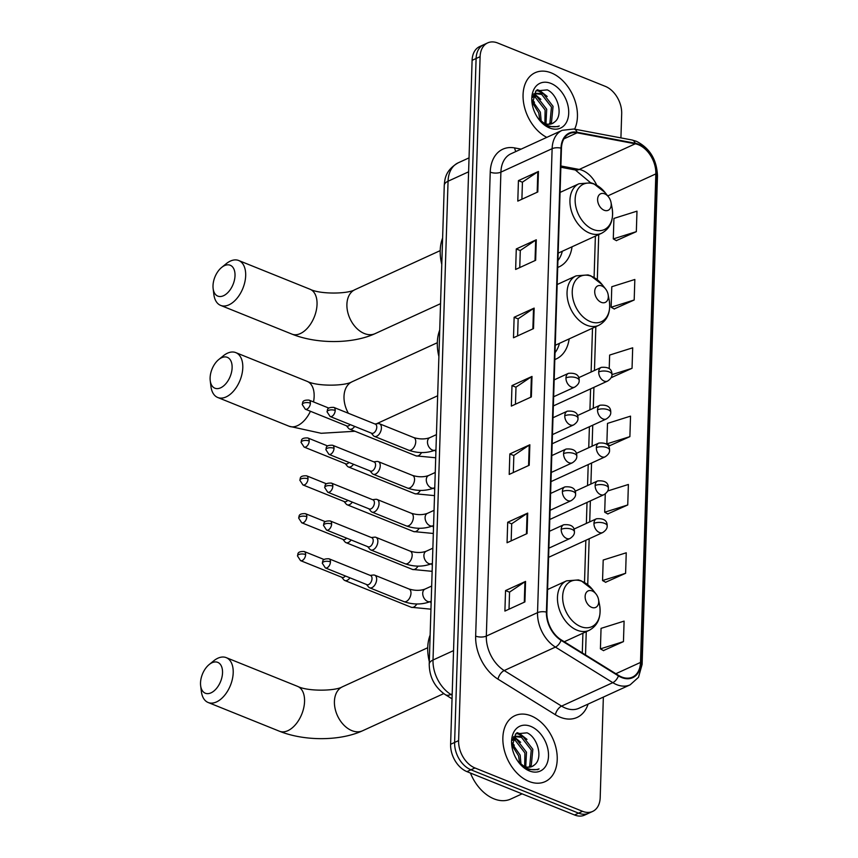 <?xml version="1.0" encoding="UTF-8"?>
<svg xmlns="http://www.w3.org/2000/svg" width="858" height="858" viewBox="0 0 858 858"><rect width="100%" height="100%" fill="white"/><g stroke="black" fill="none" stroke-linecap="round" stroke-linejoin="round"><path stroke-width="1.29" d="M554.815 359.534A40.058 27.477 65.4 0 0 556.166 358.976A40.058 27.477 65.4 0 0 569.154 338.899M557.711 267.428A40.058 27.477 65.4 0 0 559.062 266.87A40.058 27.477 65.4 0 0 572.05 246.793M620.924 137.902L621.685 113.717A22.673 15.551 65.4 0 0 605.34 86.368L497.737 43.018A22.673 15.551 65.4 0 0 487.655 42.9L479.654 46.568A22.673 15.551 65.4 0 0 472.104 60.339L450.611 744.283A22.673 15.551 65.4 0 0 466.956 771.632L574.549 814.982A22.673 15.551 65.4 0 0 584.641 815.1L588.642 813.266A22.673 15.551 65.4 0 1 578.56 813.148A22.673 15.551 65.4 0 0 588.642 813.266L592.642 811.432A22.673 15.551 65.4 0 0 600.192 797.661L603.356 697.093M483.655 44.734A22.673 15.551 65.4 0 0 476.104 58.505L454.611 742.449A22.673 15.551 65.4 0 0 470.956 769.798L578.56 813.148L470.956 769.798A22.673 15.551 65.4 0 1 454.611 742.449L476.104 58.505A22.673 15.551 65.4 0 1 483.655 44.734M551.276 72.898A36.283 24.882 65.4 0 0 535.145 72.705A36.283 24.882 65.4 0 0 523.766 103.829A36.283 24.882 65.4 0 0 546.782 137.377A36.283 24.882 65.4 0 1 523.766 103.829A36.283 24.882 65.4 0 1 535.145 72.705A36.283 24.882 65.4 0 1 551.276 72.898A36.283 24.882 65.4 0 1 574.613 129.15A36.283 24.882 65.4 0 0 551.276 72.898M531.07 715.851A36.283 24.882 65.4 0 0 514.939 715.658A36.283 24.882 65.4 0 0 503.871 748.337A36.283 24.882 65.4 0 0 529.011 781.445A36.283 24.882 65.4 0 0 545.152 781.627A36.283 24.882 65.4 0 0 556.22 748.959A36.283 24.882 65.4 0 0 531.07 715.851A36.283 24.882 65.4 0 0 514.939 715.658A36.283 24.882 65.4 0 0 503.871 748.337A36.283 24.882 65.4 0 0 529.011 781.445A36.283 24.882 65.4 0 0 545.152 781.627A36.283 24.882 65.4 0 0 556.22 748.959A36.283 24.882 65.4 0 0 531.07 715.851M638.416 144.734A24.185 16.592 -114.6 0 1 655.844 173.895L640.497 662.43A24.185 16.592 -114.6 0 1 632.443 677.123A24.185 16.592 -114.6 0 1 618.554 675.396L561.175 639.832A24.185 16.592 -114.6 0 1 546.868 612.269L561.454 148.316A24.185 16.592 -114.6 0 1 569.508 133.623A24.185 16.592 -114.6 0 1 577.102 132.808L635.252 143.801A24.185 16.592 -114.6 0 1 638.416 144.734M638.427 144.187A24.796 16.999 65.4 0 0 635.199 143.232L577.048 132.239A24.796 16.999 65.4 0 0 561.003 148.134L546.417 612.086A24.796 16.999 65.4 0 0 561.078 640.336L618.457 675.9A24.796 16.999 65.4 0 0 640.947 662.612L656.306 174.077A24.796 16.999 65.4 0 0 638.427 144.187M603.453 650.579L623.455 641.612L624.098 621.117L601.05 628.367L600.407 648.862L603.646 650.686M605.598 582.25L625.6 573.294L626.243 552.788L603.195 560.038L602.552 580.544L605.791 582.357M607.743 513.921L627.745 504.965L628.388 484.47L607.668 490.99M616.334 240.615L636.336 231.66L636.979 211.165L613.931 218.415L613.288 238.91L616.527 240.723M614.189 308.944L634.191 299.989L634.834 279.483L611.786 286.733L611.143 307.239L614.382 309.052M612.044 377.273L632.046 368.307L632.689 347.812L609.641 355.062L609.223 368.436M609.899 445.602L629.89 436.636L630.533 416.141L607.496 423.391L606.853 443.886L610.092 445.71M487.655 42.9A22.673 15.551 65.4 0 0 480.105 56.671L458.612 740.615A22.673 15.551 65.4 0 0 474.957 767.964L582.561 811.314A22.673 15.551 65.4 0 0 592.642 811.432M527.059 533.59L507.057 542.749L507.7 522.254L527.702 513.095L527.059 533.59M524.914 601.908L504.901 611.078L505.544 590.572L525.557 581.413L524.914 601.908M533.504 328.603L513.492 337.773L514.135 317.267L534.148 308.108L533.504 328.603M535.649 260.285L515.637 269.444L516.28 248.949L536.293 239.779L535.649 260.285M537.794 191.956L517.792 201.115L518.436 180.62L538.438 171.461L537.794 191.956M529.204 465.261L509.202 474.42L509.845 453.925L529.847 444.766L529.204 465.261M531.349 396.932L511.347 406.091L511.99 385.596L532.003 376.437L531.349 396.932M511.99 385.596L515.99 387.215M515.454 404.215L516.001 387.119L531.37 376.78A6.049 2.585 1.8 0 1 532.003 376.437M509.845 453.925L513.845 455.534M513.309 472.544L513.845 455.448L529.225 445.109A6.049 2.585 1.8 0 1 529.847 444.766M518.436 180.62L522.436 182.228M521.9 199.238L522.436 182.143L537.816 171.804A6.049 2.585 1.8 0 1 538.438 171.461M516.28 248.949L520.291 250.557M519.755 267.557L520.291 250.472L535.671 240.133A6.049 2.585 1.8 0 1 536.293 239.779M514.135 317.267L518.146 318.886M517.61 335.886L518.146 318.801L533.515 308.451A6.049 2.585 1.8 0 1 534.148 308.108M505.544 590.572L509.555 592.192M509.019 609.191L509.555 592.106L524.935 581.767A6.049 2.585 1.8 0 1 525.557 581.413M507.7 522.254L511.7 523.863M511.164 540.862L511.7 523.777L527.08 513.438A6.049 2.585 1.8 0 1 527.702 513.095M629.89 436.636L606.853 443.886M632.046 368.307L611.926 374.635M611.443 376.941L612.237 377.381M634.191 299.989L611.143 307.239M636.336 231.66L613.288 238.91M627.745 504.965L604.697 512.215L605.276 493.897M604.697 512.215L607.936 514.028M625.6 573.294L602.552 580.544M623.455 641.612L600.407 648.862M533.526 95.613L536.915 96.579L546.696 109.245L545.956 123.842M532.968 96.504L535.328 97.308L545.109 109.974L544.884 123.466M538.341 118.683A17.085 11.712 65.4 0 0 544.766 123.423A17.085 11.712 65.4 0 0 552.359 123.52A17.085 11.712 65.4 0 0 554.6 121.997L552.252 123.563M532.486 97.501L536.314 93.286L543.275 93.672L553.056 106.338L551.512 122.265L549.796 124.217M533.226 94.959L536.314 93.286M535.542 93.704L541.677 94.391L551.469 107.068L549.924 122.994L548.905 124.26M532.132 100.365L540.347 112.162L541.226 121.386M532.132 102.284L538.76 112.881L539.789 120.174M538.899 119.434L548.058 126.544L557.957 126.662L559.277 125.944C555.18 127.349 550.89 127.027 546.374 124.957L538.416 118.79M550.954 83.419A24.646 16.903 65.4 0 0 532.335 104.826A24.646 16.903 65.4 0 0 539.199 119.82A24.646 16.903 65.4 0 0 549.549 127.971A24.646 16.903 65.4 0 0 568.715 113.127A24.646 16.903 65.4 0 0 550.954 83.419M554.6 121.997C563.631 115.605 557.925 94.401 547.254 89.876L535.789 90.969L532.292 104.258M559.277 125.944L557.818 126.727M536.754 90.144L543.296 93.683M534.298 94.712L536.936 96.589M537.376 89.736L539.843 90.605L547.2 96.45M533.815 93.661L534.598 94.069M534.845 94.208L540.851 99.367M532.164 99.818L534.502 102.274M213.009 285.714A16.634 9.803 -68.1 0 0 213.127 288.545A16.634 9.803 -68.1 0 0 224.624 295.141A16.634 9.803 -68.1 0 0 235.017 275.632A16.634 9.803 -68.1 0 0 221.621 267.46A16.634 9.803 -68.1 0 0 213.009 285.714M221.621 267.46L226.201 263.728A24.185 14.264 111.9 0 1 238.717 260.521A24.185 14.264 111.9 0 1 245.678 275.622A24.185 14.264 111.9 0 1 236.851 298.509A24.185 14.264 111.9 0 1 220.635 305.394A24.185 14.264 111.9 0 1 213.846 294.401L213.127 288.545M604.15 210.242A9.073 6.22 65.4 0 0 611.003 202.359A9.073 6.22 65.4 0 0 608.472 196.847A9.073 6.22 65.4 0 0 604.665 193.844A9.073 6.22 65.4 0 0 597.608 199.303A9.073 6.22 65.4 0 0 604.15 210.242M557.925 260.575A35.907 24.625 65.4 0 0 562.322 251.244M442.621 237.998A41.57 28.507 65.4 0 0 441.784 264.436M210.113 377.82A16.634 9.803 -68.1 0 0 210.231 380.652A16.634 9.803 -68.1 0 0 221.729 387.248A16.634 9.803 -68.1 0 0 232.121 367.739A16.634 9.803 -68.1 0 0 218.726 359.556A16.634 9.803 -68.1 0 0 210.113 377.82M218.726 359.556L223.305 355.834A24.185 14.264 111.9 0 1 235.821 352.627A24.185 14.264 111.9 0 1 242.793 367.728A24.185 14.264 111.9 0 1 233.955 390.615A24.185 14.264 111.9 0 1 217.739 397.49A24.185 14.264 111.9 0 1 210.95 386.508L210.231 380.652M601.254 302.348A9.073 6.22 65.4 0 0 608.107 294.466A9.073 6.22 65.4 0 0 605.576 288.953A9.073 6.22 65.4 0 0 601.769 285.95A9.073 6.22 65.4 0 0 594.712 291.409A9.073 6.22 65.4 0 0 601.254 302.348M555.029 352.67A35.907 24.625 65.4 0 0 559.427 343.35M439.725 330.094A41.57 28.507 65.4 0 0 438.899 356.542M200.525 682.829A16.634 9.803 -68.1 0 0 200.643 685.66A16.634 9.803 -68.1 0 0 212.141 692.256A16.634 9.803 -68.1 0 0 222.533 672.747A16.634 9.803 -68.1 0 0 209.148 664.564A16.634 9.803 -68.1 0 0 200.525 682.829M209.148 664.564L213.728 660.842A24.185 14.264 111.9 0 1 226.233 657.636A24.185 14.264 111.9 0 1 233.204 672.736A24.185 14.264 111.9 0 1 224.367 695.624A24.185 14.264 111.9 0 1 208.162 702.498A24.185 14.264 111.9 0 1 201.362 691.516L200.643 685.66M591.666 607.357A9.073 6.22 65.4 0 0 598.519 599.474A9.073 6.22 65.4 0 0 595.988 593.961A9.073 6.22 65.4 0 0 592.181 590.958A9.073 6.22 65.4 0 0 585.135 596.417A9.073 6.22 65.4 0 0 591.666 607.357M430.137 635.102A41.57 28.507 65.4 0 0 429.311 661.55M346.45 425.793L348.552 428.335A6.8 4.011 -68.1 0 0 349.56 429.086A6.8 4.011 -68.1 0 0 351.909 428.925A6.8 4.011 -68.1 0 0 354.686 426.405M310.392 403.174A4.912 2.896 -68.1 0 0 308.977 400.096C300.868 399.785 303.131 403.517 302.231 404.504A4.912 2.091 -178.2 0 1 303.453 403.174A4.912 2.091 1.8 0 1 310.392 403.174A4.912 2.896 -68.1 0 1 308.601 407.818A4.912 2.896 -68.1 0 1 305.309 409.212L346.868 425.965A4.912 2.896 -68.1 0 0 348.573 425.847A4.912 2.896 -68.1 0 0 350.15 424.581M345.259 463.652L347.361 466.184A6.8 4.011 -68.1 0 0 348.369 466.934A6.8 4.011 -68.1 0 0 350.718 466.773A6.8 4.011 -68.1 0 0 353.496 464.264M309.202 441.023A4.912 2.896 -68.1 0 0 307.786 437.955C299.678 437.634 301.941 441.366 301.04 442.353A4.912 2.091 -178.2 0 1 302.273 441.033A4.912 2.091 1.8 0 1 309.202 441.023A4.912 2.896 -68.1 0 1 307.411 445.667A4.912 2.896 -68.1 0 1 304.118 447.072L345.677 463.813A4.912 2.896 -68.1 0 0 347.383 463.695A4.912 2.896 -68.1 0 0 348.959 462.43M344.079 501.501L346.171 504.032A6.8 4.011 -68.1 0 0 347.19 504.794A6.8 4.011 -68.1 0 0 349.538 504.633A6.8 4.011 -68.1 0 0 352.306 502.112M308.011 478.871A4.912 2.896 -68.1 0 0 306.596 475.804C298.487 475.493 300.75 479.225 299.85 480.212A4.912 2.091 -178.2 0 1 301.083 478.882A4.912 2.091 1.8 0 1 308.011 478.871A4.912 2.896 -68.1 0 1 306.22 483.526A4.912 2.896 -68.1 0 1 302.928 484.92L344.498 501.673A4.912 2.896 -68.1 0 0 346.192 501.555A4.912 2.896 -68.1 0 0 347.769 500.289M342.889 539.35L344.98 541.891A6.8 4.011 -68.1 0 0 345.999 542.642A6.8 4.011 -68.1 0 0 348.348 542.481A6.8 4.011 -68.1 0 0 351.115 539.961M306.821 516.731A4.912 2.896 -68.1 0 0 305.405 513.663C297.297 513.341 299.56 517.074 298.659 518.06A4.912 2.091 -178.2 0 1 299.892 516.731A4.912 2.091 1.8 0 1 306.821 516.731A4.912 2.896 -68.1 0 1 305.03 521.374A4.912 2.896 -68.1 0 1 301.737 522.779L343.307 539.521A4.912 2.896 -68.1 0 0 345.002 539.403A4.912 2.896 -68.1 0 0 346.589 538.138M341.699 577.209L343.79 579.74A6.8 4.011 -68.1 0 0 344.809 580.501A6.8 4.011 -68.1 0 0 347.158 580.34A6.8 4.011 -68.1 0 0 349.925 577.82M305.63 554.579A4.912 2.896 -68.1 0 0 304.215 551.512C296.107 551.19 298.37 554.922 297.469 555.92A4.912 2.091 -178.2 0 1 298.702 554.59A4.912 2.091 1.8 0 1 305.63 554.579A4.912 2.896 -68.1 0 1 303.839 559.234A4.912 2.896 -68.1 0 1 300.547 560.628L342.117 577.37A4.912 2.896 -68.1 0 0 343.811 577.262A4.912 2.896 -68.1 0 0 345.399 575.986M371.267 433.086L373.369 435.628A6.8 4.011 -68.1 0 0 374.378 436.379A6.8 4.011 -68.1 0 0 376.726 436.218A6.8 4.011 -68.1 0 0 381.199 429.772A6.8 4.011 -68.1 0 0 379.461 423.755A6.8 4.011 -68.1 0 0 378.206 423.605L374.935 423.97M335.21 410.467A4.912 2.896 -68.1 0 1 333.408 415.111A4.912 2.896 -68.1 0 1 330.115 416.505L371.686 433.258A4.912 2.896 -68.1 0 0 373.38 433.14A4.912 2.896 -68.1 0 0 376.769 427.209A4.912 2.896 -68.1 0 0 375.354 424.142L333.794 407.389C325.675 407.078 327.938 410.81 327.037 411.797A4.912 2.091 -178.2 0 1 328.271 410.467A4.912 2.091 1.8 0 1 335.21 410.467A4.912 2.896 -68.1 0 0 333.794 407.389M370.077 470.945L372.179 473.477A6.8 4.011 -68.1 0 0 373.187 474.227A6.8 4.011 -68.1 0 0 375.536 474.066A6.8 4.011 -68.1 0 0 380.008 467.631A6.8 4.011 -68.1 0 0 378.271 461.615A6.8 4.011 -68.1 0 0 377.016 461.454L373.745 461.829M334.019 448.316A4.912 2.896 -68.1 0 1 332.218 452.96A4.912 2.896 -68.1 0 1 328.925 454.365L370.495 471.106A4.912 2.896 -68.1 0 0 372.19 470.988A4.912 2.896 -68.1 0 0 375.579 465.068A4.912 2.896 -68.1 0 0 374.174 461.99L332.604 445.248C324.485 444.927 326.748 448.659 325.858 449.646A4.912 2.091 -178.2 0 1 327.08 448.316A4.912 2.091 1.8 0 1 334.019 448.316A4.912 2.896 -68.1 0 0 332.604 445.248M368.886 508.794L370.988 511.325A6.8 4.011 -68.1 0 0 371.997 512.087A6.8 4.011 -68.1 0 0 374.345 511.926A6.8 4.011 -68.1 0 0 378.818 505.48A6.8 4.011 -68.1 0 0 377.08 499.463A6.8 4.011 -68.1 0 0 375.836 499.302L372.565 499.678M332.829 486.164A4.912 2.896 -68.1 0 1 331.027 490.819A4.912 2.896 -68.1 0 1 327.735 492.213L369.305 508.966A4.912 2.896 -68.1 0 0 370.999 508.848A4.912 2.896 -68.1 0 0 374.399 502.917A4.912 2.896 -68.1 0 0 372.983 499.849L331.413 483.097C323.294 482.786 325.557 486.518 324.667 487.505A4.912 2.091 -178.2 0 1 325.89 486.175A4.912 2.091 1.8 0 1 332.829 486.164A4.912 2.896 -68.1 0 0 331.413 483.097M367.696 546.643L369.798 549.184A6.8 4.011 -68.1 0 0 370.806 549.935A6.8 4.011 -68.1 0 0 373.155 549.774A6.8 4.011 -68.1 0 0 377.627 543.329A6.8 4.011 -68.1 0 0 375.89 537.312A6.8 4.011 -68.1 0 0 374.646 537.162L371.375 537.526M331.638 524.024A4.912 2.896 -68.1 0 1 329.837 528.667A4.912 2.896 -68.1 0 1 326.544 530.062L368.114 546.814A4.912 2.896 -68.1 0 0 369.809 546.696A4.912 2.896 -68.1 0 0 373.209 540.765A4.912 2.896 -68.1 0 0 371.793 537.698L330.223 520.956C322.104 520.634 324.367 524.367 323.477 525.353A4.912 2.091 -178.2 0 1 324.699 524.024A4.912 2.091 1.8 0 1 331.638 524.024A4.912 2.896 -68.1 0 0 330.223 520.956M366.505 584.502L368.608 587.033A6.8 4.011 -68.1 0 0 369.616 587.784A6.8 4.011 -68.1 0 0 371.964 587.633A6.8 4.011 -68.1 0 0 376.437 581.188A6.8 4.011 -68.1 0 0 374.699 575.171A6.8 4.011 -68.1 0 0 373.455 575.01L370.184 575.386M330.448 561.872A4.912 2.896 -68.1 0 1 328.657 566.527A4.912 2.896 -68.1 0 1 325.364 567.921L366.924 584.663A4.912 2.896 -68.1 0 0 368.629 584.555A4.912 2.896 -68.1 0 0 372.018 578.624A4.912 2.896 -68.1 0 0 370.602 575.557L329.032 558.805C320.924 558.483 323.187 562.215 322.286 563.213A4.912 2.091 -178.2 0 1 323.509 561.883A4.912 2.091 1.8 0 1 330.448 561.872A4.912 2.896 -68.1 0 0 329.032 558.805M470.42 773.026A37.795 25.922 65.4 0 0 493.961 798.841A37.795 25.922 65.4 0 0 510.767 799.034L522.104 793.843M513.32 738.566L516.709 739.532L526.49 752.198L525.75 766.795M512.762 739.446L515.122 740.25L524.903 752.927L524.678 766.419M518.135 761.625A17.085 11.712 65.4 0 0 524.56 766.376A17.085 11.712 65.4 0 0 532.153 766.462A17.085 11.712 65.4 0 0 534.395 764.95L532.046 766.516M512.28 740.454L516.108 736.239L523.069 736.614L532.85 749.291L531.306 765.218L529.59 767.159M513.02 737.912L516.108 736.239M515.336 736.657L521.471 737.344L531.263 750.021L529.718 765.947L528.7 767.213M511.926 743.318L520.141 755.104L521.02 764.339M511.926 745.237L518.554 755.834L519.583 763.127M518.693 762.387L527.852 769.497L537.751 769.615L539.071 768.897C534.974 770.302 530.684 769.969 526.168 767.91L518.211 761.743M530.748 726.372A24.646 16.903 65.4 0 0 512.129 747.779A24.646 16.903 65.4 0 0 518.993 762.773A24.646 16.903 65.4 0 0 529.343 770.913A24.646 16.903 65.4 0 0 548.509 756.08A24.646 16.903 65.4 0 0 530.748 726.372M534.395 764.95C543.436 758.558 537.719 737.344 527.048 732.829L515.583 733.912L512.087 747.211M539.071 768.897L537.612 769.68M516.559 733.097L523.09 736.625M514.092 737.665L516.731 739.542M517.17 732.689L519.637 733.558L526.994 739.403M513.61 736.614L514.392 737.022M514.639 737.161L520.645 742.309M511.958 742.771L514.296 745.227M472.104 60.339L480.105 56.671M574.549 814.982L582.561 811.314M466.956 771.632L474.957 767.964M450.611 744.283L458.612 740.615M444.272 185.307A15.122 6.456 1.8 0 1 448.058 181.22L433.011 660.016A30.234 20.731 65.4 0 0 450.89 694.476A15.122 7.658 121.8 0 1 445.313 694.658C434.749 687.322 429.386 677.144 429.225 664.103L444.272 185.307C444.809 178.646 445.538 170.227 458.129 162.859A30.234 20.731 65.4 0 0 448.058 181.22L468.597 171.814M452.145 695.248L450.89 694.476L452.187 693.875M429.225 664.103A15.122 6.456 1.8 0 1 433.011 660.016L453.55 650.611M655.844 173.895L607.743 195.924M596.718 185.178A24.185 16.592 65.4 0 0 582.4 170.388A24.185 16.592 65.4 0 0 579.236 169.444L560.896 165.98M588.084 704.086A37.795 25.922 -114.6 0 1 560.285 717.234A37.795 25.922 -114.6 0 1 555.383 714.735L498.005 679.171A37.795 25.922 -114.6 0 1 475.654 636.1L490.24 172.147A37.795 25.922 -114.6 0 1 514.693 147.93L521.096 149.131M618.457 675.9A7.561 3.829 121.8 0 1 612.794 682.657L561.572 706.113A30.234 20.731 65.4 0 0 565.497 708.107A30.234 20.731 65.4 0 0 578.946 708.268L630.158 684.823A30.234 20.731 -114.6 0 1 612.794 682.657L555.416 647.093A30.234 20.731 -114.6 0 1 537.537 612.644L552.123 148.681A7.561 3.228 1.8 0 1 561.003 148.134M640.947 662.612A7.561 3.228 1.8 0 1 642.116 664.414L657.475 175.879C656.842 159.663 649.817 148.134 636.389 141.291L632.014 139.993A7.561 4.944 100.7 0 1 635.199 143.232M546.417 612.086A7.561 3.228 -178.2 0 0 537.537 612.644L486.325 636.089A30.234 20.731 65.4 0 0 504.193 670.548L561.572 706.113A7.561 3.829 -58.2 0 0 555.383 714.735M561.078 640.336A7.561 3.829 121.8 0 1 555.416 647.093L504.193 670.548A7.561 3.829 -58.2 0 0 498.005 679.171M632.014 139.993L573.863 129.011A7.561 4.944 100.7 0 1 577.048 132.239M490.24 172.147A7.561 3.228 1.8 0 0 500.9 172.136L552.123 148.681A30.234 20.731 -114.6 0 1 562.183 130.319L510.971 153.775A30.234 20.731 65.4 0 0 500.9 172.136L486.325 636.089A7.561 3.228 1.8 0 1 475.654 636.1M657.475 175.879A7.561 3.228 -178.2 0 0 656.306 174.077M514.693 147.93A7.561 4.944 -79.3 0 0 515.958 151.491M640.497 662.43L615.851 673.723M585.521 654.922L586.25 631.681M587.73 584.695L589.167 538.76M589.703 521.889L590.358 500.9M590.894 484.03L591.548 463.052M592.084 446.181L592.739 425.193M593.264 408.322L593.929 387.344M594.455 370.474L595.838 326.673M597.307 279.687L598.734 234.577M635.252 143.801L579.236 169.444A13.61 8.912 -79.3 0 1 575.321 169.991L560.853 167.256M577.102 132.808L563.931 138.846M530.727 397.222L531.37 376.78M532.872 328.893L533.515 308.451M535.027 260.564L535.671 240.133M537.172 192.246L537.816 171.804M528.582 465.551L529.225 445.109M526.437 533.869L527.08 513.438M524.292 602.198L524.935 581.767M317.042 304.375A24.185 14.264 -68.1 0 0 310.07 289.264C320.324 294.498 348.198 293.972 354.955 289.661A24.185 16.592 -114.6 0 0 346.9 304.354A24.185 16.592 -114.6 0 0 364.339 333.515A24.185 16.592 -114.6 0 0 375.096 333.644C352.241 344.176 316.516 344.026 291.999 334.137A24.185 14.264 -68.1 0 0 308.204 327.263A24.185 14.264 -68.1 0 0 317.042 304.375M608.472 196.847L605.072 192.535A25 17.149 65.4 0 0 594.573 184.277A25 17.149 65.4 0 0 575.139 199.324A25 17.149 65.4 0 0 593.157 229.472A25 17.149 65.4 0 0 612.044 207.754L611.003 202.359M560.07 192.417L579 183.751A27.209 18.662 65.4 0 0 570.699 208.258A27.209 18.662 65.4 0 0 589.553 233.086A27.209 18.662 65.4 0 0 601.662 233.237C610.478 228.367 613.931 219.873 612.044 207.754M313.513 401.93A24.185 14.264 -68.1 0 0 314.146 396.482A24.185 14.264 -68.1 0 0 307.175 381.37C317.439 386.604 345.302 386.068 352.059 381.767A24.185 16.592 -114.6 0 0 344.004 396.46A24.185 16.592 -114.6 0 0 348.369 413.266M354.976 431.263L321.192 433.29L289.103 426.244A24.185 14.264 -68.1 0 0 310.435 411.282M605.576 288.953L602.177 284.641A25 17.149 65.4 0 0 591.688 276.383A25 17.149 65.4 0 0 572.243 291.43A25 17.149 65.4 0 0 590.261 321.568A25 17.149 65.4 0 0 609.148 299.85L608.107 294.466M557.174 284.524L576.104 275.858A27.209 18.662 65.4 0 0 567.803 300.364A27.209 18.662 65.4 0 0 586.668 325.193A27.209 18.662 65.4 0 0 598.766 325.332C607.582 320.474 611.035 311.98 609.148 299.85M304.558 701.49A24.185 14.264 -68.1 0 0 297.597 686.379C307.85 691.612 335.714 691.076 342.471 686.775A24.185 16.592 -114.6 0 0 334.416 701.469A24.185 16.592 -114.6 0 0 351.855 730.63A24.185 16.592 -114.6 0 0 362.612 730.759C339.757 741.28 304.043 741.14 279.515 731.252A24.185 14.264 -68.1 0 0 295.731 724.366A24.185 14.264 -68.1 0 0 304.558 701.49M595.988 593.961L592.599 589.65A25 17.149 65.4 0 0 582.099 581.392A25 17.149 65.4 0 0 562.655 596.439A25 17.149 65.4 0 0 580.673 626.576A25 17.149 65.4 0 0 599.56 604.869L598.519 599.474M547.586 589.532L566.527 580.866A27.209 18.662 65.4 0 0 558.215 605.373A27.209 18.662 65.4 0 0 577.08 630.201A27.209 18.662 65.4 0 0 589.178 630.34C597.994 625.482 601.458 616.988 599.56 604.869M578.742 377.67L601.233 367.374C608.515 366.763 612.086 369.133 611.936 374.485A7.561 3.228 -178.2 0 0 609.384 371.954A7.561 3.228 1.8 0 0 598.712 371.964A7.561 5.18 65.4 0 0 604.161 381.081A7.561 5.18 65.4 0 0 607.528 381.113L553.356 405.92M601.233 367.374A7.561 5.18 65.4 0 0 598.712 371.964M349.56 429.086L416.055 455.877A6.8 4.011 -68.1 0 0 421.568 452.584M435.188 450.16A6.8 4.665 65.4 0 0 435.896 451.93M577.552 415.529L600.042 405.223C607.325 404.611 610.896 406.982 610.746 412.333A7.561 3.228 -178.2 0 0 608.193 409.802A7.561 3.228 1.8 0 0 597.522 409.813A7.561 5.18 65.4 0 0 602.97 418.929A7.561 5.18 65.4 0 0 606.338 418.972L552.166 443.768M600.042 405.223A7.561 5.18 65.4 0 0 597.522 409.813M348.369 466.934L414.864 493.725A6.8 4.011 -68.1 0 0 420.377 490.433M433.998 488.009A6.8 4.665 65.4 0 0 434.706 489.789M576.361 453.378L598.852 443.082C606.134 442.46 609.706 444.83 609.555 450.193A7.561 3.228 -178.2 0 0 607.003 447.661A7.561 3.228 1.8 0 0 596.342 447.672A7.561 5.18 65.4 0 0 601.79 456.778A7.561 5.18 65.4 0 0 605.147 456.821L550.975 481.628M598.852 443.082A7.561 5.18 65.4 0 0 596.342 447.672M347.19 504.794L413.674 531.574A6.8 4.011 -68.1 0 0 419.187 528.281M432.807 525.868A6.8 4.665 65.4 0 0 433.515 527.638M575.171 491.226L597.661 480.93C604.944 480.319 608.515 482.689 608.365 488.041A7.561 3.228 -178.2 0 0 605.812 485.51A7.561 3.228 1.8 0 0 595.152 485.521A7.561 5.18 65.4 0 0 600.6 494.637A7.561 5.18 65.4 0 0 603.957 494.68L549.785 519.476M597.661 480.93A7.561 5.18 65.4 0 0 595.152 485.521M345.999 542.642L412.484 569.433A6.8 4.011 -68.1 0 0 417.996 566.141M431.617 563.717A6.8 4.665 65.4 0 0 432.325 565.486M573.981 529.086L596.471 518.779C603.753 518.168 607.325 520.538 607.174 525.89A7.561 3.228 -178.2 0 0 604.622 523.369A7.561 3.228 1.8 0 0 593.961 523.369A7.561 5.18 65.4 0 0 599.41 532.486A7.561 5.18 65.4 0 0 602.766 532.528L548.594 557.335M596.471 518.779A7.561 5.18 65.4 0 0 593.961 523.369M344.809 580.501L411.293 607.282A6.8 4.011 -68.1 0 0 416.806 603.989M430.426 601.576A6.8 4.665 65.4 0 0 431.134 603.346M554.171 379.88L568.468 373.337C575.75 372.726 579.322 375.096 579.171 380.448A7.561 3.228 -178.2 0 0 576.619 377.917A7.561 3.228 1.8 0 0 565.958 377.928A7.561 5.18 65.4 0 0 571.407 387.044A7.561 5.18 65.4 0 0 574.763 387.087L553.646 396.75M568.468 373.337A7.561 5.18 65.4 0 0 565.958 377.928M436.443 434.62L429.74 437.698A6.8 4.665 65.4 0 0 427.499 441.441A6.8 4.665 65.4 0 0 432.378 450.032A6.8 4.665 65.4 0 0 435.403 450.064L435.961 449.806M435.403 450.064C426.769 453.367 417.867 453.41 408.698 450.203A6.8 4.011 -68.1 0 0 411.046 450.042A6.8 4.011 -68.1 0 0 415.744 441.452A6.8 4.011 -68.1 0 0 413.781 437.58L379.461 423.755M552.981 417.739L567.277 411.186C574.56 410.574 578.131 412.945 577.981 418.296A7.561 3.228 -178.2 0 0 575.428 415.776A7.561 3.228 1.8 0 0 564.768 415.787A7.561 5.18 65.4 0 0 570.216 424.892A7.561 5.18 65.4 0 0 573.573 424.935L552.455 434.609M567.277 411.186A7.561 5.18 65.4 0 0 564.768 415.787M435.253 472.479L428.55 475.546A6.8 4.665 65.4 0 0 426.308 479.3A6.8 4.665 65.4 0 0 431.188 487.88A6.8 4.665 65.4 0 0 434.212 487.912L434.77 487.655M434.212 487.912C425.579 491.216 416.677 491.269 407.507 488.063A6.8 4.011 -68.1 0 0 409.856 487.902A6.8 4.011 -68.1 0 0 414.553 479.3A6.8 4.011 -68.1 0 0 412.591 475.439L378.271 461.615M551.801 455.587L566.087 449.045C573.38 448.434 576.941 450.804 576.79 456.156A7.561 3.228 -178.2 0 0 574.238 453.625A7.561 3.228 1.8 0 0 563.577 453.635A7.561 5.18 65.4 0 0 569.026 462.752A7.561 5.18 65.4 0 0 572.383 462.784L551.265 472.458M566.087 449.045A7.561 5.18 65.4 0 0 563.577 453.635M434.062 510.328L427.359 513.395A6.8 4.665 65.4 0 0 425.118 517.149A6.8 4.665 65.4 0 0 429.997 525.729A6.8 4.665 65.4 0 0 433.022 525.772L433.58 525.514M433.022 525.772C424.388 529.075 415.486 529.118 406.317 525.911A6.8 4.011 -68.1 0 0 408.665 525.75A6.8 4.011 -68.1 0 0 413.363 517.159A6.8 4.011 -68.1 0 0 411.4 513.288L377.08 499.463M550.611 493.447L564.907 486.894C572.189 486.282 575.75 488.652 575.6 494.004A7.561 3.228 -178.2 0 0 573.047 491.484A7.561 3.228 1.8 0 0 562.387 491.484A7.561 5.18 65.4 0 0 567.835 500.6A7.561 5.18 65.4 0 0 571.192 500.643L550.075 510.317M564.907 486.894A7.561 5.18 65.4 0 0 562.387 491.484M432.872 548.187L426.169 551.254A6.8 4.665 65.4 0 0 423.927 554.997A6.8 4.665 65.4 0 0 428.807 563.588A6.8 4.665 65.4 0 0 431.831 563.62L432.4 563.363M431.831 563.62C423.198 566.923 414.296 566.966 405.126 563.76A6.8 4.011 -68.1 0 0 407.475 563.599A6.8 4.011 -68.1 0 0 412.172 555.008A6.8 4.011 -68.1 0 0 410.21 551.147L375.89 537.312M549.42 531.295L563.717 524.753C570.999 524.141 574.56 526.512 574.41 531.863A7.561 3.228 -178.2 0 0 571.857 529.332A7.561 3.228 1.8 0 0 561.196 529.343A7.561 5.18 65.4 0 0 566.645 538.459A7.561 5.18 65.4 0 0 570.002 538.492L548.884 548.165M563.717 524.753A7.561 5.18 65.4 0 0 561.196 529.343M431.681 586.035L424.978 589.103A6.8 4.665 65.4 0 0 422.737 592.857A6.8 4.665 65.4 0 0 427.616 601.437A6.8 4.665 65.4 0 0 430.641 601.479L431.209 601.222M430.641 601.479C422.007 604.772 413.106 604.826 403.936 601.619A6.8 4.011 -68.1 0 0 406.284 601.458A6.8 4.011 -68.1 0 0 410.982 592.867A6.8 4.011 -68.1 0 0 409.019 588.996L374.699 575.171M458.129 162.859L469.036 157.861M452.037 698.82L445.313 694.658M573.863 129.011L562.183 130.319M630.158 684.823L638.502 677.294L642.116 664.414M575.321 169.991L590.551 182.711M582.292 652.927L582.914 633.215M584.513 582.453L585.832 540.283M586.368 523.412L587.022 502.434M587.548 485.564L588.213 464.575M588.738 447.704L589.403 426.726M589.929 409.856L590.594 388.867M591.119 371.997L592.503 328.206M594.09 277.445L595.388 236.1M291.999 334.137L220.635 305.394M440.562 303.668L375.096 333.644M579 183.751L590.947 182.808L593.715 183.719L605.072 192.535M558.161 253.153L601.662 233.237M310.07 289.264L238.717 260.521M440.208 250.622L354.955 289.661M289.103 426.244L217.739 397.49M437.666 395.774L376.458 423.798M576.104 275.858L588.052 274.914L590.819 275.815L602.177 284.641M555.265 345.259L598.766 325.332M307.175 381.37L235.821 352.627M437.312 342.728L352.059 381.767M279.515 731.252L208.162 702.498M443.747 693.607L362.612 730.759M566.527 580.866L578.474 579.922L581.231 580.823L592.599 589.65M564.264 641.752L589.178 630.34M297.597 686.379L226.233 657.636M427.724 647.736L342.471 686.775M416.055 455.877L435.714 457.775M611.936 374.485C612.151 376.791 610.682 379.011 607.528 381.113M308.977 400.096L328.882 408.118M305.309 409.212L302.231 404.504M414.864 493.725L434.523 495.624M610.746 412.333C610.96 414.65 609.491 416.859 606.338 418.972M307.786 437.955L327.692 445.978M304.118 447.072L301.04 442.353M413.674 531.574L433.333 533.472M609.555 450.193C609.77 452.498 608.301 454.708 605.147 456.821M306.596 475.804L326.501 483.826M302.928 484.92L299.85 480.212M412.484 569.433L432.142 571.331M608.365 488.041C608.579 490.358 607.11 492.567 603.957 494.68M305.405 513.663L325.311 521.675M301.737 522.779L298.659 518.06M411.293 607.282L430.952 609.18M607.174 525.89C607.389 528.206 605.92 530.416 602.766 532.528M304.215 551.512L324.12 559.534M300.547 560.628L297.469 555.92M429.74 437.698C424.957 439.382 419.637 439.339 413.781 437.58M408.698 450.203L374.378 436.379M330.115 416.505L327.037 411.797M579.171 380.448C579.386 382.765 577.917 384.974 574.763 387.087M428.55 475.546C423.766 477.23 418.447 477.198 412.591 475.439M407.507 488.063L373.187 474.227M328.925 454.365L325.858 449.646M577.981 418.296C578.195 420.613 576.726 422.822 573.573 424.935M427.359 513.395C422.576 515.09 417.256 515.047 411.4 513.288M406.317 525.911L371.997 512.087M327.735 492.213L324.667 487.505M576.79 456.156C577.005 458.472 575.536 460.682 572.383 462.784M426.169 551.254C421.385 552.938 416.066 552.906 410.21 551.147M405.126 563.76L370.806 549.935M326.544 530.062L323.477 525.353M575.6 494.004C575.825 496.321 574.356 498.53 571.192 500.643M424.978 589.103C420.195 590.787 414.875 590.754 409.019 588.996M403.936 601.619L369.616 587.784M325.364 567.921L322.286 563.213M574.41 531.863C574.635 534.169 573.165 536.389 570.002 538.492"/></g></svg>
